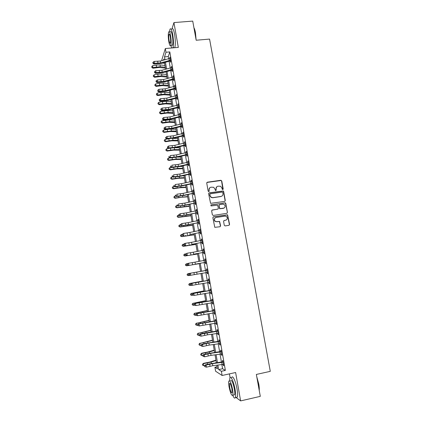 <?xml version="1.0" encoding="UTF-8"?>
<svg xmlns="http://www.w3.org/2000/svg" width="422" height="422" viewBox="0 0 422 422"><rect width="100%" height="100%" fill="white"/><g stroke="black" fill="none" stroke-linecap="round" stroke-linejoin="round"><path stroke-width="0.63" d="M222.779 189.61L223.206 188.998L221.75 180.927L220.87 180.273L207.344 182.198L206.727 183.069L208.162 191.192L208.79 191.651L209.222 191.039L209.038 189.984C208.922 188.481 209.581 187.547 211.016 187.189L213.674 187.305L214.993 189.119L215.463 190.565L216.233 190.016L216.048 188.966C215.927 187.468 216.581 186.535 218.01 186.181L220.606 186.266L221.972 188.107L222.157 189.151L222.779 189.61M222.916 189.568L221.576 181.075L221.133 180.489L206.875 182.462M208.959 191.599L209.038 189.984M215.953 190.58L216.048 188.966M224.277 225.264L225.174 225.912L228.972 225.306L229.584 224.414L227.59 214.793L213.479 216.797L212.857 217.689L214.782 227.331L219.999 226.746L220.616 225.849L219.593 221.423L216.734 221.65L215.194 221.27C213.843 219.614 214.112 218.364 216.001 217.515L224.942 216.111L226.387 216.433C227.827 218.068 227.595 219.34 225.68 220.237L224.198 220.469L223.581 221.36L224.277 225.264M221.851 364.524L222.584 368.738L225.374 370.405L221.386 371.27L222.12 375.48L215.589 371.223L214.903 367.23L217.451 368.817L216.824 365.178M161.974 60.578L161.842 59.808L165.334 48.541L178.316 47.396L173.938 22.577L192.727 21.1L196.172 40.232L209.565 39.082L270.286 371.349L256.349 374.441L260.295 396.358L240.63 400.9L235.624 372.515L222.12 375.48M165.334 48.541L165.983 52.254L164.511 56.886L165.002 59.724M225.374 370.405L169.813 51.911L165.983 52.254M224.673 201.41L225.285 200.534L223.66 191.53L223.249 190.96L209.238 192.865L208.616 193.74L210.578 203.341L224.673 201.41M225.802 203.404L227.426 212.445L226.814 213.332L213.237 215.442L212.345 214.787L211.654 210.889L212.277 210.003L217.794 209.154L218.411 208.268L217.588 205.155L211.316 205.915L210.937 205.83L211.127 204.839L225.417 202.85L227.426 212.445M235.982 397.455L240.63 400.9M173.938 22.577L171.997 28.791M169.813 51.911L168.272 56.543L168.647 58.695M169.095 61.28L170.256 67.958M170.699 70.516L171.875 77.258M172.313 79.79L173.5 86.589M173.933 89.095L175.125 95.952M175.557 98.437L176.76 105.352M177.187 107.81L178.406 114.784M178.828 117.216L180.052 124.253M180.468 126.658L181.703 133.758M182.119 136.137L183.364 143.295M183.776 145.648L185.031 152.869M185.432 155.196L186.703 162.481M187.104 164.78L188.381 172.123M188.776 174.397L190.064 181.808M190.454 184.055L191.757 191.525M192.142 193.745L193.45 201.278M193.835 203.467L195.154 211.069M195.534 213.231L196.863 220.896M197.238 223.032L198.583 230.755M198.947 232.865L200.302 240.656M200.666 242.74L202.032 250.594M202.391 252.651L203.768 260.574M204.121 262.595L205.509 270.581M205.857 272.591L207.249 280.598M207.608 282.65L209.001 290.647M209.365 292.752L210.757 300.738M211.132 302.885L212.519 310.872M212.899 313.061L214.286 321.036M214.677 323.273L216.064 331.244M216.46 333.528L217.847 341.493M218.253 343.819L219.635 351.774M220.047 354.153L221.434 362.102M170.678 61.195L170.261 61.079L170.472 62.282L170.736 61.533L169.96 57.091L169.802 58.431M172.287 70.437L171.875 70.321L172.086 71.529L172.355 70.806L171.575 66.354L171.416 67.699M173.906 79.711L173.489 79.594L173.7 80.808L173.975 80.117L173.194 75.644L173.036 76.999M175.526 89.016L175.109 88.905L175.325 90.123L175.605 89.459L174.824 84.97L174.661 86.331M177.156 98.358L176.739 98.247L176.95 99.471L177.24 98.838L176.454 94.333L176.296 95.699M178.791 107.737L178.374 107.626L178.585 108.85L178.881 108.248L178.089 103.728L177.931 105.099M180.431 117.147L180.015 117.036L180.226 118.271L180.526 117.696L179.735 113.159L179.577 114.536M182.077 126.595L181.66 126.484L181.871 127.718L182.177 127.18L181.386 122.623L181.228 124.005M183.728 136.074L183.312 135.963L183.528 137.203L183.839 136.696L183.042 132.123L182.884 133.51M185.385 145.59L184.968 145.479L185.184 146.724L185.501 146.249L184.704 141.66L184.546 143.053M187.052 155.138L186.63 155.032L186.851 156.282L187.173 155.834L186.371 151.229L186.049 151.693L186.213 152.627M188.724 164.728L188.302 164.617L188.518 165.872L188.85 165.456L188.043 160.835L187.716 161.267L187.885 162.238M190.401 174.344L189.979 174.244L190.195 175.499L190.533 175.114L189.726 170.477L189.394 170.873L189.568 171.886M192.084 184.003L191.662 183.902L191.883 185.163L192.221 184.81L191.409 180.152L191.071 180.521L191.256 181.571M193.772 193.698L193.35 193.593L193.571 194.864L193.92 194.542L193.102 189.868L192.759 190.201L192.949 191.287M195.465 203.425L195.043 203.325L195.265 204.596L195.623 204.306L194.806 199.617L194.452 199.917L194.647 201.046M197.169 213.189L196.747 213.089L196.968 214.365L197.332 214.112L196.51 209.402L196.151 209.671L196.357 210.836M198.878 222.995L198.456 222.895L198.678 224.177L199.047 223.95L198.224 219.224L197.855 219.461L198.066 220.669M200.592 232.833L200.17 232.733L200.392 234.02L200.767 233.83L199.938 229.083L199.569 229.288L199.785 230.533M202.312 242.708L201.89 242.608L202.117 243.9L202.497 243.747L201.663 238.984L201.289 239.153L201.51 240.434M204.042 252.62L203.615 252.525L203.842 253.822L204.232 253.696L203.399 248.917L203.014 249.054L203.235 250.351L203.604 250.119M205.778 262.568L205.35 262.473L205.577 263.776L205.973 263.687L205.134 258.886L204.744 258.992L204.971 260.295L205.34 260.058M207.518 272.559L207.091 272.464L207.318 273.772L207.719 273.714L206.88 268.898L206.479 268.967L206.706 270.275L207.075 270.038M209.265 282.582L208.837 282.492L209.064 283.8L209.476 283.779L208.632 278.947L208.225 278.984L208.452 280.292L208.821 280.055M211.021 292.646L210.589 292.557L210.821 293.87L211.232 293.886L210.388 289.033L209.977 289.033L210.203 290.347L210.578 290.109M212.356 302.679L212.582 303.977L213.005 304.03L212.155 299.156L211.733 299.124L211.965 300.443L212.335 300.2M214.128 312.855L214.35 314.126L214.777 314.211L213.922 309.315L213.5 309.252L213.732 310.576L214.102 310.328M215.906 323.073L216.122 324.312L216.56 324.428L215.7 319.517L215.273 319.417L215.5 320.746L215.874 320.498M217.694 333.327L217.905 334.535L218.348 334.688L217.488 329.761L217.05 329.624L217.283 330.959L217.652 330.706M219.487 343.624L219.693 344.795L220.142 344.99L219.276 340.042L218.833 339.868L219.065 341.208L219.44 340.955M221.286 353.958L221.487 355.102L221.946 355.329L221.075 350.36L220.627 350.149L220.859 351.494L221.233 351.241M223.096 364.334L223.291 365.441L223.755 365.705L222.885 360.72L222.426 360.472L222.658 361.823L223.032 361.564M229.42 373.876L230.064 377.574M217.098 366.755L214.903 367.23M164.564 63.158L162.417 63.152M217.889 365.035L218.68 369.582L221.386 371.27M165.45 62.303L166.606 68.971M167.049 71.524L168.214 78.255M168.652 80.781L169.823 87.57M170.261 90.071L171.443 96.918M171.875 99.397L173.073 106.302M173.495 108.755L174.703 115.723M175.125 118.149L176.338 125.176M176.755 127.576L177.984 134.665M178.395 137.039L179.635 144.187M180.041 146.54L181.291 153.745M181.692 156.071L182.953 163.34M183.348 165.635L184.62 172.967M185.015 175.241L186.292 182.636M186.682 184.878L187.975 192.337M188.36 194.553L189.663 202.075M190.042 204.264L191.356 211.844M191.73 214.007L193.054 221.655M193.424 223.792L194.758 231.504M195.122 233.609L196.473 241.389M196.831 243.468L198.192 251.312M198.546 253.358L199.917 261.271M200.265 263.291L201.647 271.262M201.996 273.271L203.378 281.258M203.736 283.31L205.118 291.296M205.482 293.39L206.864 301.366M207.234 303.508L208.616 311.478M208.99 313.667L210.372 321.627M210.757 323.864L212.139 331.819M212.53 334.097L213.907 342.047M214.313 344.373L215.689 352.312M216.096 354.686L217.472 362.619M164.021 59.998L163.841 58.985L163.472 60.156M216.407 362.762L215.03 354.828M214.624 352.46L213.247 344.521M212.846 342.195L211.469 334.25M211.079 331.972L209.702 324.022M209.317 321.791L207.94 313.831M207.561 311.642L206.184 303.676M205.809 301.535L204.433 293.564M204.069 291.47L202.687 283.489M202.333 281.437L200.951 273.451M200.603 271.446L199.226 263.476M198.878 261.455L197.507 253.548M197.153 251.501L195.797 243.663M195.439 241.584L194.094 233.809M193.73 231.704L192.395 223.998M192.026 221.861L190.702 214.218M190.327 212.055L189.019 204.475M188.639 202.286L187.336 194.769M186.957 192.553L185.664 185.1M185.274 182.858L183.997 175.468M183.607 173.194L182.336 165.867M181.94 163.572L180.685 156.304M180.278 153.983L179.033 146.777M178.627 144.429L177.393 137.282M176.982 134.908L175.752 127.824M175.341 125.424L174.122 118.403M173.706 115.976L172.498 109.013M172.076 106.56L170.878 99.661M170.451 97.181L169.269 90.334M168.837 87.834L167.661 81.05M167.223 78.524L166.062 71.798M165.619 69.245L164.464 62.577M168.272 56.543L164.511 56.886M222.584 368.738L218.68 369.582M169.702 57.856L170.087 57.819M171.311 67.087L171.696 67.051M172.925 76.35L173.31 76.308M174.544 85.645L174.935 85.608M176.169 94.976L176.56 94.939M177.799 104.345L178.19 104.303M179.44 113.745L179.83 113.697M181.08 123.177L181.471 123.134M182.731 132.645L183.122 132.598M184.388 142.151L184.778 142.103M186.049 151.693L186.44 151.64M187.716 161.267L188.112 161.215M189.394 170.873L189.784 170.82M191.071 180.521L191.467 180.463M192.759 190.201L193.155 190.143M194.452 199.917L194.848 199.859M196.151 209.671L196.547 209.613M197.855 219.461L198.25 219.403M199.569 229.288L199.965 229.225M201.289 239.153L201.684 239.089M203.014 249.054L203.409 248.985M204.744 258.992L205.139 258.923M206.479 268.967L206.88 268.898M207.318 273.772L207.714 273.699M209.064 283.8L209.465 283.726M210.821 293.87L211.216 293.796M212.582 303.977L212.978 303.903M214.35 314.126L214.751 314.047M216.122 324.312L216.523 324.233M217.905 334.535L218.306 334.451M219.693 344.795L220.094 344.716M221.487 355.102L221.888 355.013M223.291 365.441L223.692 365.357M216.787 186.751L215.879 189.103M209.745 187.801L208.874 190.122M224.868 201.352L225.1 200.656L223.481 191.662L223.069 191.092L208.8 193.091M222.763 192.522L222.146 192.068L210.256 193.814L209.824 194.426L210.019 195.539L211.227 197.296L212.873 197.633L221.007 196.425C222.431 196.061 223.085 195.128 222.964 193.629L222.763 192.522M209.934 193.993L209.824 194.426M221.925 196.082L220.827 196.552L212.709 197.76L211.063 197.422L209.861 195.666L209.66 194.558M226.967 213.289L227.242 212.551M217.989 209.096L211.902 210.172M225.617 203.52L224.731 202.866L210.826 204.992M223.496 208.278C225.443 207.355 225.649 206.078 224.129 204.454L222.763 204.179L219.625 204.654L219.007 205.535L219.825 208.647L224.129 208.067M219.245 204.828L219.007 205.535M223.317 208.389L219.651 208.758L218.833 205.651M226.181 220.089L223.887 220.595M215.231 217.805C213.875 218.881 213.801 220.062 215.025 221.365L216.734 221.65M220.115 226.714L220.442 225.934L219.419 221.518L216.565 221.745M229.067 225.279L229.394 224.499L227.405 214.893L213.131 216.945M165.424 68.132L159.242 67.441L153.059 68.206L151.931 67.641L151.714 66.65L152.532 65.732L156.198 65.083L159.996 64.909L164.97 65.484M152.532 65.732L152.843 67.552L160.307 66.723L165.282 67.288M151.841 67.378L152.843 67.552L153.059 68.206M160.655 62.878L154.457 63.274L153.824 64.038L161.331 63.453L170.019 61.026L170.288 60.262L160.655 62.878L160.339 61.037L154.141 61.427L154.457 63.274L153.223 62.957L153.096 62.213L152.848 62.525L152.975 63.263L153.223 62.957M170.288 60.262L170.172 58.299L160.339 61.037M152.975 63.263L153.824 64.038M154.141 61.427L153.096 62.213M166.98 77.115L160.803 76.498L154.61 77.284L153.386 76.472L153.265 75.738L154.083 74.831L157.759 74.177L161.557 73.987L166.526 74.499M154.083 74.831L154.394 76.651L161.869 75.802L166.838 76.303M153.386 76.472L154.394 76.651L154.61 77.284M168.542 86.13L162.364 85.592L156.161 86.389L154.943 85.592L154.821 84.864L155.639 83.957L159.321 83.303L163.124 83.092L168.093 83.545M155.639 83.957L155.95 85.787L163.441 84.917L168.404 85.355M154.943 85.592L155.95 85.787L156.161 86.389M170.103 95.177L163.931 94.713L157.722 95.525L156.588 94.982L156.377 94.016L157.2 93.12L160.893 92.465L164.696 92.228L169.665 92.618M157.2 93.12L157.517 94.955L165.013 94.064L169.976 94.438M156.504 94.75L157.517 94.955L157.722 95.525M162.243 72.115L156.04 72.542L155.407 73.28L162.918 72.663L171.627 70.268L171.902 69.535L162.243 72.115L161.927 70.268L155.723 70.685L156.04 72.542L154.805 72.22L154.679 71.476L154.558 72.515L154.805 72.22M171.902 69.535L171.786 67.562L161.927 70.268M154.558 72.515L155.407 73.28M155.723 70.685L154.679 71.476M163.841 81.388L157.633 81.847L156.989 82.554L164.511 81.905L173.247 79.542L173.521 78.84L163.841 81.388L163.525 79.531L157.311 79.98L157.633 81.847L156.393 81.52L156.267 80.771L156.013 81.061L156.14 81.805L156.393 81.52M173.521 78.84L173.41 76.862L163.525 79.531M156.14 81.805L156.989 82.554M157.311 79.98L156.267 80.771M165.445 90.693L159.226 91.178L158.582 91.864L166.11 91.178L174.866 88.852L175.151 88.177L165.445 90.693L165.123 88.826L158.909 89.311L159.226 91.178L157.992 90.851L157.86 90.102L157.733 91.126L157.992 90.851M175.151 88.177L175.035 86.194L165.123 88.826M157.733 91.126L158.582 91.864M158.909 89.311L157.86 90.102M171.675 104.255L165.503 103.87L159.289 104.698L158.071 103.944L157.944 103.205L158.772 102.314L162.465 101.66L166.273 101.401L171.237 101.728M158.772 102.314L159.083 104.16L166.59 103.237L171.554 103.554M158.071 103.944L159.083 104.16L159.289 104.698M167.054 100.03L160.829 100.547L160.175 101.206L167.713 100.483L176.496 98.194L176.781 97.551L167.054 100.03L166.732 98.157L160.508 98.674L160.829 100.547L159.59 100.214L159.463 99.465L159.2 99.729L159.331 100.478L159.59 100.214M176.781 97.551L176.665 95.557L166.732 98.157M159.331 100.478L160.175 101.206M160.508 98.674L159.463 99.465M193.93 27.768C194.526 28.738 195.043 30.379 195.47 32.694L196.109 39.858M195.924 38.845L195.286 32.615L193.983 28.047M172.872 47.876L172.883 47.844C173.706 45.101 173.653 40.649 172.725 34.493C171.765 29.609 170.852 27.857 169.982 29.229L169.465 31.93M174.724 47.712L174.74 47.681C175.578 44.938 175.536 40.491 174.608 34.335C173.648 29.456 172.719 27.704 171.833 29.081M170.372 31.861C171.005 30.875 171.664 32.135 172.35 35.654C173.02 40.079 173.057 43.281 172.466 45.265L171.648 45.333M170.625 35.796C169.939 32.278 169.285 31.012 168.668 32.003C168.088 34.013 168.13 37.215 168.795 41.604C169.475 45.117 170.129 46.388 170.757 45.412C171.337 43.429 171.29 40.227 170.625 35.796M169.111 40.591C169.554 42.854 169.976 43.672 170.377 43.044C170.752 41.762 170.725 39.7 170.293 36.851C169.85 34.583 169.428 33.765 169.032 34.398C168.658 35.696 168.684 37.758 169.111 40.591M173.152 46.958L173.606 47.807M172.466 45.265L170.757 45.412L171.77 47.971M256.75 376.672L258.765 384.004C259.235 386.668 259.393 388.826 259.235 390.482M259.14 389.949L258.607 384.094L256.919 377.606M232.744 395.308C233.925 397.999 234.796 398.764 235.36 397.598C235.829 396.147 235.729 393.42 235.059 389.416C233.793 381.899 230.734 375.221 229.89 377.901L229.6 380.792M236.162 397.413L237.312 397.149C237.792 395.699 237.697 392.972 237.022 388.973C235.756 381.462 232.67 374.794 231.81 377.479M230.634 380.639C231.725 379.742 232.965 382.506 234.352 388.931C234.838 391.811 234.906 393.773 234.569 394.818L233.756 395.003M232.554 389.337C231.172 382.907 229.937 380.138 228.861 381.029C228.529 382.079 228.603 384.036 229.083 386.905C230.438 393.288 231.667 396.063 232.775 395.229C233.108 394.185 233.034 392.223 232.554 389.337M229.689 387.327C230.565 391.447 231.356 393.235 232.068 392.692L231.921 388.894C231.034 384.758 230.243 382.97 229.542 383.54L229.689 387.327M173.252 113.365L167.08 113.059L160.856 113.903L159.643 113.165L159.516 112.426L160.344 111.54L164.047 110.886L167.861 110.606L172.82 110.87M160.344 111.54L160.661 113.391L168.178 112.452L173.136 112.7M159.643 113.165L160.661 113.391L160.856 113.903M174.835 122.507L168.668 122.28L162.433 123.14L161.22 122.422L161.093 121.678L161.927 120.803L169.449 119.843L174.407 120.043M161.927 120.803L162.243 122.66L169.765 121.694L174.724 121.884M161.22 122.422L162.243 122.66L162.433 123.14M176.422 131.685L170.256 131.532L164.016 132.413L162.802 131.711L162.676 130.968L163.509 130.097L168.874 129.206M163.509 130.097L163.826 131.959L171.364 130.973L176.322 131.094M169.433 129.158L176 129.253M162.802 131.711L163.826 131.959L164.016 132.413M178.015 140.895L171.854 140.821L165.603 141.713L164.39 141.038L164.263 140.289L165.102 139.424L168.779 138.775M165.102 139.424L165.419 141.296L172.967 140.283L177.92 140.341M172.434 138.416L177.599 138.49M164.39 141.038L165.419 141.296L165.603 141.713M179.614 150.137L173.458 150.142L167.196 151.055L166.057 150.548L165.857 149.641L166.701 148.787L169.043 148.37M166.701 148.787L167.017 150.665L174.571 149.625L179.524 149.625M174.824 147.758L179.202 147.763M165.983 150.396L167.196 151.055M168.668 109.398L162.438 109.952L161.779 110.58L169.327 109.825L178.126 107.573L178.422 106.961L168.668 109.398L168.346 107.526L162.117 108.069L162.438 109.952L161.193 109.614L161.067 108.865L160.803 109.113L160.935 109.868L161.193 109.614M178.422 106.961L178.306 104.957L168.346 107.526M160.935 109.868L161.779 110.58M162.117 108.069L161.067 108.865M170.288 118.809L164.052 119.389L163.388 119.99L170.942 119.204L179.767 116.984L180.067 116.403L170.288 118.809L169.966 116.92L163.731 117.501L164.052 119.389L162.808 119.051L162.676 118.297L162.544 119.294L162.808 119.051M180.067 116.403L179.951 114.394L169.966 116.92M162.544 119.294L163.388 119.99M163.731 117.501L162.676 118.297M171.912 128.246L165.672 128.863L165.002 129.433L172.561 128.615L181.413 126.431L181.718 125.877L171.912 128.246L171.59 126.357L165.35 126.964L165.672 128.863L164.422 128.52L164.295 127.76L164.026 127.993L164.158 128.752L164.422 128.52M181.718 125.877L181.602 123.862L171.59 126.357M164.158 128.752L165.002 129.433M165.35 126.964L164.295 127.76M173.547 137.725L167.297 138.374L166.621 138.917L174.191 138.057L183.064 135.91L183.375 135.393L173.547 137.725L173.22 135.826L166.975 136.47L167.297 138.374L166.046 138.026L165.92 137.266L165.646 137.482L165.777 138.242L166.046 138.026M183.375 135.393L183.259 133.368L173.22 135.826M165.777 138.242L166.621 138.917M166.975 136.47L165.92 137.266M175.188 147.236L168.932 147.916L168.246 148.428L175.826 147.542L184.72 145.426L185.042 144.941L175.188 147.236L174.856 145.326L168.605 146.001L168.932 147.916L167.676 147.563L167.545 146.803L167.407 147.774L167.676 147.563M185.042 144.941L184.92 142.905L174.856 145.326M167.407 147.774L168.246 148.428M168.605 146.001L167.545 146.803M181.217 159.41L175.061 159.5L168.795 160.423L167.655 159.927L167.455 159.031L168.299 158.181L169.797 157.918M168.299 158.181L168.621 160.065L176.185 159.004L181.138 158.936M177.214 157.111L180.816 157.068M167.587 159.785L168.795 160.423M176.829 156.778L170.567 157.49L169.881 157.981L177.467 157.053L186.387 154.98L186.709 154.521L176.829 156.778L176.501 154.869L170.24 155.576L170.567 157.49L169.312 157.142L169.18 156.372L168.905 156.567L169.037 157.337L169.312 157.142M186.709 154.521L186.587 152.479L176.501 154.869M168.905 156.567L169.18 156.372M169.037 157.337L169.881 157.981M182.832 168.716L176.676 168.89L170.398 169.829L169.259 169.343L169.064 168.457L169.908 167.613L171.263 167.37M169.908 167.613L170.23 169.502L177.804 168.415L182.752 168.283M179.661 166.479L182.431 166.41M169.19 169.211L170.398 169.829M178.48 166.358L172.213 167.107L171.517 167.566L179.113 166.606L188.054 164.564L188.386 164.142L178.48 166.358L178.147 164.443L171.886 165.181L172.213 167.107L170.952 166.753L170.82 165.983L170.546 166.168L170.678 166.933L170.952 166.753M188.386 164.142L188.265 162.09L178.147 164.443M170.546 166.168L170.82 165.983M170.678 166.933L171.517 167.566M184.446 178.058L178.295 178.311L172.007 179.271L170.868 178.791L170.673 177.91L171.522 177.076L172.725 176.865M171.522 177.076L171.849 178.975L179.434 177.862L184.377 177.662M182.272 175.853L184.05 175.784M170.804 178.67L172.007 179.271M180.136 175.974L173.864 176.755L173.162 177.187L180.764 176.19L189.731 174.186L190.069 173.795L180.136 175.974L179.804 174.049L173.532 174.824L173.864 176.755L172.603 176.396L172.471 175.626L172.324 176.57L172.603 176.396M190.069 173.795L189.942 171.738L179.804 174.049M172.192 175.8L172.471 175.626M172.324 176.57L173.162 177.187M186.07 187.431L179.92 187.769L173.627 188.745L172.482 188.27L172.292 187.405L173.141 186.577L174.186 186.392M173.141 186.577L173.468 188.481L181.064 187.347L186.007 187.078M185.11 185.221L185.68 185.189M172.419 188.165L173.627 188.745M181.798 185.627L175.52 186.44L174.813 186.84L182.425 185.807L191.414 183.844L191.757 183.486L181.798 185.627L181.465 183.697L175.188 184.504L175.52 186.44L174.254 186.081L174.122 185.305L173.975 186.239L174.254 186.081M191.757 183.486L191.63 181.418L181.465 183.697M173.843 185.464L174.122 185.305M173.975 186.239L174.813 186.84M187.695 196.842L181.55 197.259L175.246 198.25L174.107 197.786L173.911 196.932L174.771 196.109L175.642 195.956M174.771 196.109L175.098 198.018L187.642 196.525M174.043 197.691L175.246 198.25M183.47 195.317L177.182 196.161L176.47 196.531L184.087 195.465L193.45 193.213L183.47 195.317L183.132 193.376L176.85 194.215L177.182 196.161L175.916 195.797L175.784 195.017L175.499 195.17L175.631 195.945L175.916 195.797M193.45 193.213L193.323 191.134L183.132 193.376M175.499 195.17L175.784 195.017M175.631 195.945L176.47 196.531M189.33 206.284L176.876 207.798L175.731 207.339L175.541 206.49L176.401 205.678L177.266 205.525M176.401 205.678L176.728 207.592L189.283 206.01M175.673 207.255L176.876 207.798M185.142 205.039L178.854 205.92L185.759 205.155L195.154 202.977L185.142 205.039L184.81 203.093L178.517 203.968L178.854 205.92L177.583 205.551L177.446 204.77L177.293 205.688L177.583 205.551M195.154 202.977L195.027 200.893L184.81 203.093M177.161 204.907L177.446 204.77M177.293 205.688L178.131 206.263M190.971 215.763L178.511 217.372L177.367 216.924L177.177 216.085L178.042 215.278L178.907 215.125M178.042 215.278L178.369 217.203L190.929 215.526M177.309 216.855L178.511 217.372M192.617 225.274L180.147 226.989L178.949 226.493L178.817 225.717L179.682 224.921L180.553 224.768M179.682 224.921L180.015 226.851L192.58 225.079M178.949 226.493L180.147 226.989M194.268 234.817L181.798 236.636L180.6 236.162L180.468 235.386L181.333 234.595L182.204 234.442M181.333 234.595L181.666 236.531L194.241 234.664M180.6 236.162L181.798 236.636M195.924 244.401L183.449 246.321L182.251 245.868L182.119 245.087L182.99 244.301L183.971 244.132M182.99 244.301L183.322 246.248L195.903 244.285M182.251 245.868L183.449 246.321M197.591 254.012L184.989 256.001L197.575 253.944M184.651 254.049L184.989 256.001L183.913 255.605L183.781 254.825L184.651 254.049L185.859 253.838M199.258 263.666L186.656 265.791L199.253 263.639M186.324 263.829L186.656 265.791L185.58 265.385L185.443 264.599L186.324 263.829L187.743 263.581M200.598 271.409L187.996 273.651L200.598 271.415M188.333 275.619L187.252 275.197L187.115 274.411L187.996 273.651L188.333 275.619L189.874 275.344M202.28 281.126L189.678 283.505L202.286 281.173M190.016 285.478L188.929 285.05L188.792 284.259L189.678 283.505L190.016 285.478L191.351 285.246M186.825 214.798L180.526 215.716L187.437 214.882L196.863 212.772L186.825 214.798L186.487 212.846L180.194 213.754L180.526 215.716L179.255 215.341L179.118 214.561L178.828 214.682L178.965 215.468L179.255 215.341M196.863 212.772L196.731 210.683L186.487 212.846M178.828 214.682L180.194 213.754L179.118 214.561M178.965 215.468L179.798 216.027M188.513 224.594L182.209 225.548L189.119 224.646L198.572 222.61L188.513 224.594L188.175 222.631L181.871 223.576L182.209 225.548L180.932 225.174L180.801 224.383L180.505 224.499L180.637 225.285L180.932 225.174M198.572 222.61L198.445 220.511L188.175 222.631M180.505 224.499L181.871 223.576L180.801 224.383M180.637 225.285L181.476 225.828M199.891 230.517L200.16 230.349M190.206 234.432L200.297 232.485L190.206 234.432L189.868 232.459L183.559 233.44L183.897 235.413L182.615 235.038L182.483 234.247L182.188 234.347L182.32 235.138L182.615 235.038M200.297 232.485L200.165 230.375L189.868 232.459M182.188 234.347L183.559 233.44L182.483 234.247M182.32 235.138L183.153 235.666M201.526 240.434L201.88 240.213M191.904 244.301L202.022 242.392L191.904 244.301L191.567 242.323L185.253 243.336L185.59 245.319L184.308 244.939L184.171 244.143L183.876 244.232L184.013 245.024L184.308 244.939M202.022 242.392L201.89 240.276L191.567 242.323M183.876 244.232L184.504 243.563L185.253 243.336L184.171 244.143M184.013 245.024L184.841 245.541M193.614 254.208L203.757 252.34L193.614 254.208L193.271 252.224L186.951 253.274L187.289 255.263L186.007 254.877L185.87 254.081L185.569 254.155L185.706 254.951L186.007 254.877M203.757 252.34L203.62 250.214L193.271 252.224M185.569 254.155L186.951 253.274L185.87 254.081M185.706 254.951L186.535 255.452M195.328 264.151L205.493 262.326L195.328 264.151L194.985 262.157L188.655 263.244L188.998 265.243L187.711 264.852L187.574 264.056L187.273 264.119L187.405 264.916L187.711 264.852M205.493 262.326L205.361 260.189L194.985 262.157M187.273 264.119L187.895 263.407L188.655 263.244L187.574 264.056M187.405 264.916L188.238 265.401M206.142 272.543L205.788 270.539L207.107 270.207L207.492 272.406L189.942 275.387L189.114 274.917L189.42 274.87L189.283 274.068L188.977 274.115L189.114 274.917M205.788 270.539L190.369 273.256L190.712 275.26L189.42 274.87M189.283 274.068L190.369 273.256L189.599 273.387L206.706 270.275M206.891 270.344L206.49 270.407M189.599 273.387L188.977 274.115M207.893 282.603L207.54 280.588L208.858 280.261L209.243 282.466L191.657 285.409L190.828 284.961L191.14 284.919L191.002 284.117L190.691 284.154L190.828 284.961M207.54 280.588L192.089 283.304L192.432 285.319L191.14 284.919M191.002 284.117L192.089 283.304L191.314 283.405L208.452 280.292M208.642 280.398L208.236 280.43M191.314 283.405L190.691 284.154M203.968 290.874L191.366 293.396L203.984 290.969M190.475 294.145L191.366 293.396L191.704 295.379L190.612 294.936L190.475 294.145L191.461 293.306M191.704 295.379L192.822 295.184M209.65 292.704L209.296 290.679L210.62 290.352L211.005 292.567L194.157 295.411L192.548 295.036L192.859 295.01L192.722 294.203L192.411 294.229L192.548 295.036M209.296 290.679L193.814 293.39L194.157 295.411L192.859 295.01M192.722 294.203L193.814 293.39L193.033 293.459L210.203 290.347M210.404 290.489L209.987 290.484M193.033 293.459L192.411 294.229M205.662 300.664L193.06 303.323L205.683 300.796M192.168 304.062L193.06 303.323L193.397 305.317L192.305 304.858L192.168 304.062L193.149 303.202M193.397 305.317L194.589 305.143L194.452 304.331L194.141 304.341L194.278 305.153L195.892 305.544L195.544 303.513L194.452 304.331M212.778 302.748L212.408 302.669M211.411 302.843L211.058 300.812L212.382 300.48L212.772 302.701L195.892 305.544L194.589 305.143M211.058 300.812L194.758 303.55L211.965 300.443M212.166 300.617L211.744 300.58M194.758 303.55L194.141 304.341M207.36 310.486L194.758 313.293L207.392 310.661M193.867 314.021L194.758 313.293L195.101 315.287L193.999 314.817L193.867 314.021L194.843 313.129M195.101 315.287L195.982 315.134M214.545 312.881L214.154 310.645L197.285 313.678L197.633 315.714L214.27 312.829M196.008 315.308L196.33 315.308L196.188 314.495L195.871 314.495L196.008 315.308L197.633 315.714L196.33 315.308M196.188 314.495L197.285 313.678L196.488 313.683L213.732 310.576M213.938 310.787L213.511 310.713M196.488 313.683L195.871 314.495M209.064 320.345L196.467 323.294L209.101 320.562M195.565 324.017L196.467 323.294L196.805 325.299L195.702 324.819L195.565 324.017L196.547 323.099M196.805 325.299L197.691 325.146M214.962 323.231L214.603 321.184L215.937 320.852L216.328 323.094L199.379 325.926L197.749 325.499L198.071 325.515L197.934 324.697L197.612 324.687L197.749 325.499M214.603 321.184L199.026 323.88L199.379 325.926L198.071 325.515M197.934 324.697L199.026 323.88L198.224 323.853L215.5 320.746M215.721 320.994L215.283 320.889M198.224 323.853L197.612 324.687M210.778 330.236L198.176 333.333L210.821 330.5M197.274 334.05L198.176 333.333L198.519 335.348L197.412 334.852L197.274 334.05L198.25 333.106M198.519 335.348L199.406 335.189M216.744 333.486L216.391 331.434L217.72 331.101L218.111 333.348L207.503 334.825L201.13 336.176L199.5 335.733L199.822 335.759L199.68 334.941L199.358 334.915L199.5 335.733M216.391 331.434L200.777 334.124L201.13 336.176L199.822 335.759M199.68 334.941L200.777 334.124L199.97 334.06L203.557 333.238L217.283 330.959M217.504 331.244L217.061 331.096M199.97 334.06L199.358 334.915M212.498 340.169L199.896 343.413L212.551 340.48M198.994 344.12L199.896 343.413L200.239 345.433L199.131 344.927L198.994 344.12L199.965 343.144M200.239 345.433L201.13 345.275M218.538 343.777L218.179 341.72L219.514 341.387L219.904 343.645L209.27 345.08L202.892 346.462L201.252 346.003L201.579 346.045L201.436 345.222L201.109 345.18L201.252 346.003M218.179 341.72L208.916 343.023L202.539 344.405L202.892 346.462L201.579 346.045M201.436 345.222L202.539 344.405L201.721 344.31L205.308 343.455L219.065 341.208M219.298 341.53L218.844 341.345M201.721 344.31L201.109 345.18M214.223 350.139L208.136 351.953L201.684 353.225L201.621 353.531L209.386 351.953L214.281 350.492M200.714 354.227L201.621 353.531L201.969 355.556L200.851 355.039L200.714 354.227L201.684 353.225M201.969 355.556L202.945 355.387M220.337 354.111L219.978 352.043L221.313 351.711L221.708 353.979L211.042 355.366L204.654 356.79L203.014 356.316L203.341 356.368L203.198 355.54L202.871 355.493L203.014 356.316M219.978 352.043L210.683 353.309L204.301 354.723L204.654 356.79L203.341 356.368M203.198 355.54L204.301 354.723L203.478 354.596L207.07 353.71L220.859 351.494M221.096 351.858L220.637 351.637M203.478 354.596L202.871 355.493M215.953 360.145L209.871 362.055L203.409 363.347L203.357 363.685L211.132 362.081L216.022 360.541M202.444 364.371L203.357 363.685L203.699 365.721L202.581 365.188L202.444 364.371L203.409 363.347M203.699 365.721L204.849 365.515M215.257 362.909L216.37 362.556M222.141 364.487L221.777 362.408L223.122 362.076L223.518 364.35L212.82 365.695L206.432 367.161L204.781 366.665L205.113 366.734L204.638 365.837L204.781 366.665M221.777 362.408L212.461 363.627L206.073 365.083L206.432 367.161L205.113 366.734M204.971 365.906L206.073 365.083L205.245 364.924L208.837 364.007L222.658 361.823M222.9 362.224L222.436 361.965M205.245 364.924L204.638 365.837M156.198 65.083L156.509 66.898M159.996 64.909L160.307 66.723M158.002 63.258L157.686 61.412M169.233 60.473L168.911 58.621M157.759 74.177L158.071 76.002M161.557 73.987L161.869 75.802M159.321 83.303L159.637 85.133M163.124 83.092L163.441 84.917M160.893 92.465L161.204 94.301M164.696 92.228L165.013 94.064M159.59 72.5L159.268 70.648M170.847 69.741L170.52 67.884M161.183 81.773L160.861 79.916M172.466 79.046L172.139 77.184M162.781 91.083L162.459 89.216M174.091 88.388L173.764 86.515M162.465 101.66L162.781 103.501M166.273 101.401L166.59 103.237M164.385 100.425L164.063 98.553M175.721 97.762L175.394 95.884M164.047 110.886L164.364 112.732M167.861 110.606L168.178 112.452M165.635 120.143L165.952 122M169.449 119.843L169.765 121.694M167.223 129.438L167.545 131.3M171.042 129.111L171.364 130.973M168.826 138.769L169.143 140.637M172.645 138.416L172.967 140.283M170.451 148.27L170.746 150M174.27 147.858L174.571 149.625M165.994 109.799L165.672 107.921M177.356 107.167L177.029 105.284M167.608 119.21L167.286 117.327M179.002 116.609L178.675 114.715M169.233 128.657L168.905 126.764M180.653 126.083L180.321 124.189M170.863 138.136L170.535 136.237M182.304 135.599L181.977 133.69M172.492 147.653L172.165 145.748M183.966 145.142L183.633 143.232M172.086 157.802L172.361 159.405M175.905 157.369L176.185 159.004M174.133 157.206L173.806 155.291M185.638 154.726L185.3 152.806M173.722 167.365L173.975 168.837M177.546 166.917L177.804 168.415M175.779 166.79L175.452 164.87M187.31 164.343L186.972 162.417M175.367 176.971L175.599 178.311M179.197 176.501L179.434 177.862M177.435 176.412L177.103 174.481M188.987 173.996L188.655 172.065M177.018 186.608L177.224 187.816M180.853 186.118L181.064 187.347M179.092 186.065L178.759 184.134M190.675 183.686L190.338 181.745M178.675 196.283L178.859 197.354M182.515 195.771L182.7 196.863M180.758 195.761L180.421 193.819M192.369 193.413L192.031 191.461M180.342 205.994L180.5 206.928M184.182 205.461L184.345 206.411M182.425 205.488L182.093 203.541M194.067 203.172L193.724 201.22M182.009 215.742L182.146 216.539M185.854 215.183L185.991 215.995M183.686 225.522L183.797 226.181M187.532 224.947L187.648 225.617M185.369 235.344L185.458 235.861M189.22 234.743L189.309 235.276M187.057 245.198L187.12 245.578M190.913 244.575L190.976 244.966M184.103 215.252L183.765 213.3M195.771 212.973L195.433 211.011M185.785 225.058L185.448 223.09M197.485 222.805L197.143 220.838M187.479 234.896L187.136 232.923M199.2 232.68L198.857 230.702M189.172 244.771L188.834 242.792M200.925 242.592L200.582 240.603M190.876 254.682L190.533 252.699M202.66 252.535L202.312 250.547M192.585 264.631L192.242 262.637M204.396 262.521L204.048 260.522M197.048 274.131L196.699 272.132M194.299 274.622L193.956 272.617M198.773 284.154L198.424 282.144M196.019 284.644L195.676 282.634M195.196 292.72L195.249 293.026M199.068 291.987L199.121 292.298M200.503 294.213L200.16 292.198M197.749 294.709L197.401 292.694M196.9 302.648L196.979 303.101M200.772 301.888L200.851 302.347M202.243 304.309L201.895 302.284M199.485 304.811L199.137 302.785M198.609 312.612L198.709 313.214M202.481 311.826L202.586 312.438M203.99 314.443L203.641 312.412M201.225 314.949L200.877 312.918M213.184 313.018L212.83 310.977M200.318 322.614L200.45 323.363M204.201 321.801L204.332 322.566M205.741 324.613L205.393 322.577M202.971 325.13L202.623 323.088M202.038 332.657L202.196 333.554M205.92 331.813L206.078 332.731M207.503 334.825L207.149 332.779M204.728 335.342L204.375 333.301M203.768 342.733L203.947 343.782M207.65 341.867L207.835 342.933M209.27 345.08L208.916 343.023M206.49 345.602L206.136 343.545M205.498 352.845L205.704 354.047M209.386 351.953L209.597 353.177M211.042 355.366L210.683 353.309M208.257 355.899L207.904 353.836M207.239 362.999L207.471 364.355M211.132 362.081L211.369 363.458M212.82 365.695L212.461 363.627M210.029 366.233L209.676 364.16M169.549 34.356L169.032 34.398M172.883 47.844L174.74 47.681M230.064 383.424L229.542 383.54M234.569 394.818L232.775 395.229M235.36 397.598L237.312 397.149"/></g></svg>
